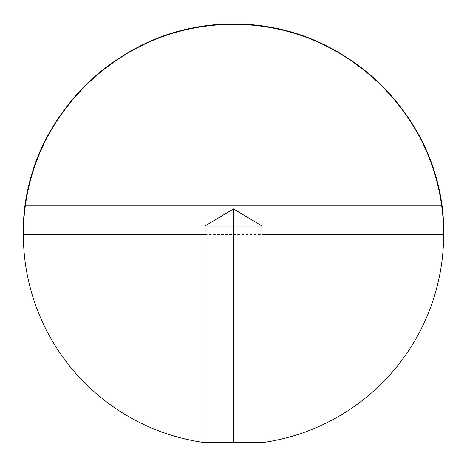 <?xml version="1.0" encoding="UTF-8"?>
<svg xmlns="http://www.w3.org/2000/svg" width="467" height="467" viewBox="0 0 467 467"><rect width="100%" height="100%" fill="white"/><g stroke="black" fill="none" stroke-linecap="round" stroke-linejoin="round"><path stroke-width="0.35" stroke-dasharray="2.33 1.75" d="M204.92 226.069L233.5 226.069L233.5 442.675L204.92 442.675L233.5 442.675L233.5 226.069L204.92 226.069L233.5 226.069L233.5 208.895L233.5 226.069L262.08 226.069M262.08 442.675L233.5 442.675L262.08 442.675M204.92 234.475L262.08 234.475"/><path stroke-width="0.7" d="M204.92 226.069L233.5 208.895L262.08 226.069L204.92 226.069L204.92 442.675L233.5 442.675L233.5 208.895L233.5 226.069L204.92 226.069L262.08 226.069L233.5 226.069L233.5 442.675L262.08 442.675A210.15 210.15 0 0 0 443.16 220.155A210.15 210.15 0 0 0 233.5 24.325A210.15 210.15 0 0 0 23.84 220.155A210.15 210.15 0 0 0 204.92 442.675M262.08 234.475L443.65 234.475C446.137 127.392 354.827 29.631 247.825 24.815C141.157 15.037 37.401 99.471 25.3 205.894L441.7 205.894C429.599 99.471 325.843 15.037 219.175 24.815C112.173 29.631 20.863 127.392 23.35 234.475L204.92 234.475M262.08 226.069L262.08 442.675"/></g></svg>
